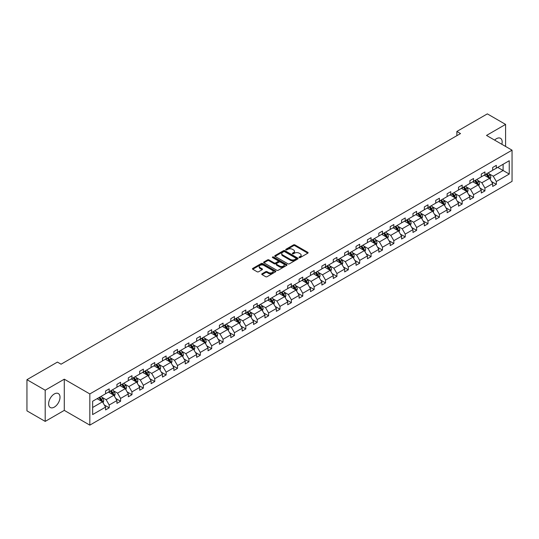 <?xml version="1.0" encoding="UTF-8"?>
<svg xmlns="http://www.w3.org/2000/svg" width="539" height="539" viewBox="0 0 539 539"><rect width="100%" height="100%" fill="white"/><g stroke="black" fill="none" stroke-linecap="round" stroke-linejoin="round"><path stroke-width="0.81" d="M299.206 257.575A0.707 0.411 0 0 0 300.21 257.575L307.823 253.182A1.011 0.586 0 0 0 308.119 252.771A1.011 0.586 0 0 0 307.823 252.353L294.927 244.908A1.011 0.586 0 0 0 293.492 244.908L285.886 249.301A0.707 0.411 0 0 0 286.883 249.88L287.873 249.314A3.241 1.873 0 0 1 292.455 249.314L293.533 249.934A3.241 1.873 0 0 1 294.483 251.262A3.241 1.873 0 0 1 293.533 252.582L292.542 253.148A0.707 0.411 0 0 0 293.546 253.728L294.53 253.162A3.241 1.873 0 0 1 299.118 253.162L300.189 253.781A3.241 1.873 0 0 1 301.139 255.102A3.241 1.873 0 0 1 300.189 256.429L299.206 256.995A0.707 0.411 0 0 0 299.206 257.575L299.206 256.995M54.318 407.113A8.051 4.649 120 0 0 59.58 400.019A8.051 4.649 120 0 0 58.347 393.564A8.051 4.649 120 0 0 54.318 393.962A8.051 4.649 120 0 0 49.062 401.056A8.051 4.649 120 0 0 50.295 407.511A8.051 4.649 120 0 0 54.318 407.113M501.856 144.29A8.051 4.649 120 0 0 500.495 138.294A8.051 4.649 120 0 0 496.466 138.691A8.051 4.649 120 0 0 494.62 140.113M262.042 273.778A1.011 0.586 0 0 0 261.745 274.196A1.011 0.586 0 0 0 262.042 274.607L265.66 276.696A1.011 0.586 0 0 0 267.095 276.696L275.55 271.818A1.011 0.586 0 0 0 275.847 271.4A1.011 0.586 0 0 0 275.55 270.989L262.655 263.544A1.011 0.586 0 0 0 261.22 263.544L252.764 268.422A1.011 0.586 0 0 0 252.468 268.84A1.011 0.586 0 0 0 252.764 269.251L257.137 271.771A1.011 0.586 0 0 0 258.572 271.771L262.19 269.682A1.011 0.586 0 0 0 262.486 269.271A1.011 0.586 0 0 0 262.19 268.86L260.02 267.607A2.708 1.563 0 0 1 259.225 266.502A2.708 1.563 0 0 1 260.896 265.053A2.708 1.563 0 0 1 263.854 265.397L272.343 270.295A2.708 1.563 0 0 1 273.138 271.4A2.708 1.563 0 0 1 271.461 272.849A2.708 1.563 0 0 1 268.51 272.505L267.095 271.69A1.011 0.586 0 0 0 265.66 271.69L262.042 273.778L262.042 274.607L265.66 272.532L265.66 271.69M64.282 379.193L45.195 390.216L26.95 379.678L26.95 410.859L45.195 421.397L64.282 410.381L89.824 425.13L89.824 393.942L64.282 379.193L64.282 410.381M505.589 146.446L505.589 124.408L486.508 135.43L512.05 150.179L89.824 393.942M505.589 124.408L487.344 113.87L456.87 131.469L456.87 135.68M26.95 379.678L57.424 362.087L61.069 364.196L460.522 133.571L456.87 131.469M287.941 263.834A1.011 0.586 0 0 0 289.376 263.834L297.831 258.949A1.011 0.586 0 0 0 298.128 258.538A1.011 0.586 0 0 0 297.831 258.127L284.936 250.682A1.011 0.586 0 0 0 283.501 250.682L275.045 255.56A1.011 0.586 0 0 0 274.749 255.971A1.011 0.586 0 0 0 275.045 256.389L287.941 263.834M272.855 257.73A0.707 0.411 0 0 1 273.576 257.831L286.674 265.39L278.232 270.261A1.011 0.586 0 0 1 276.803 270.261L263.908 262.816L267.526 260.748L267.526 259.906L263.908 261.994A1.011 0.586 0 0 0 263.611 262.405A1.011 0.586 0 0 0 263.908 262.816L263.908 261.994M267.526 260.748A1.011 0.586 0 0 1 268.954 260.748L268.954 259.906A1.011 0.586 0 0 0 267.526 259.906M268.954 259.906L274.189 262.924A1.011 0.586 0 0 0 275.618 262.924L278.023 261.536A1.011 0.586 0 0 0 278.319 261.125A1.011 0.586 0 0 0 278.023 260.708L272.572 257.568A0.707 0.411 0 0 1 273.576 256.988L286.687 264.555A1.011 0.586 0 0 1 286.984 264.972A1.011 0.586 0 0 1 286.687 265.383L286.687 264.555M45.195 390.216L45.195 421.397M92.634 401.252L105.556 393.793L105.556 390.97L109.208 388.868L109.208 391.691L116.943 387.224L116.943 384.401L120.588 382.292L120.588 385.115L128.329 380.649L128.329 377.826L131.974 375.717L131.974 378.54L139.716 374.073L139.716 371.25L143.361 369.148L143.361 371.971L151.102 367.504L151.102 364.681L154.747 362.572L154.747 365.395L162.482 360.928L162.482 358.105L166.133 355.996L166.133 358.819L173.868 354.352L173.868 351.529L177.52 349.427L177.52 352.25L185.254 347.783L185.254 344.96L188.906 342.851L188.906 345.674L196.641 341.207L196.641 338.384L200.292 336.275L200.292 339.098L208.027 334.631L208.027 331.808L211.679 329.706L211.679 332.529L219.413 328.062L219.413 325.239L223.065 323.13L223.065 325.954L230.8 321.487L230.8 318.664L234.452 316.555L234.452 319.378L242.186 314.911L242.186 312.088L245.831 309.986L245.831 312.809L253.573 308.342L253.573 305.519L257.218 303.41L257.218 306.233L264.959 301.766L264.959 298.943L268.604 296.834L268.604 299.657L276.345 295.197L276.345 292.367L279.99 290.265L279.99 293.088L287.725 288.621L287.725 285.798L291.377 283.689L291.377 286.512L299.111 282.045L299.111 279.222L302.763 277.113L302.763 279.936L310.498 275.476L310.498 272.646L314.149 270.544L314.149 273.367L321.884 268.9L321.884 266.077L325.536 263.969L325.536 266.792L333.27 262.325L333.27 259.502L336.922 257.393L336.922 260.216L344.657 255.756L344.657 252.926L348.309 250.824L348.309 253.647L356.043 249.18L356.043 246.357L359.695 244.248L359.695 247.071L367.43 242.604L367.43 239.781L371.081 237.672L371.081 240.502L378.816 236.035L378.816 233.212L382.461 231.103L382.461 233.926L390.202 229.459L390.202 226.636L393.847 224.527L393.847 227.35L401.589 222.883L401.589 220.06L405.234 217.951L405.234 220.781L412.975 216.314L412.975 213.491L416.62 211.382L416.62 214.205L424.355 209.738L424.355 206.915L428.006 204.807L428.006 207.63L435.741 203.163L435.741 200.34L439.393 198.231L439.393 201.06L447.127 196.594L447.127 193.77L450.779 191.662L450.779 194.485L458.514 190.018L458.514 187.195L462.166 185.086L462.166 187.909L469.9 183.442L469.9 180.619L473.552 178.517L473.552 181.34L481.287 176.873L481.287 174.05L484.938 171.941L484.938 174.764L492.673 170.297L492.673 167.474L496.325 165.365L496.325 168.188L509.24 160.73L509.24 174.05L496.325 181.508L496.325 184.331L492.673 186.433L492.673 183.61L484.938 188.077L484.938 190.9L481.287 193.009L481.287 190.186L473.552 194.653L473.552 197.476L469.9 199.585L469.9 196.762L462.166 201.229L462.166 204.052L458.514 206.154L458.514 203.331L450.779 207.798L450.779 210.621L447.127 212.73L447.127 209.907L439.393 214.374L439.393 217.197L435.741 219.306L435.741 216.483L428.006 220.95L428.006 223.773L424.355 225.875L424.355 223.052L416.62 227.519L416.62 230.342L412.975 232.45L412.975 229.627L405.234 234.094L405.234 236.917L401.589 239.026L401.589 236.203L393.847 240.67L393.847 243.493L390.202 245.595L390.202 242.772L382.461 247.239L382.461 250.062L378.816 252.171L378.816 249.348L371.081 253.815L371.081 256.638L367.43 258.747L367.43 255.924L359.695 260.391L359.695 263.214L356.043 265.316L356.043 262.493L348.309 266.96L348.309 269.783L344.657 271.892L344.657 269.069L336.922 273.536L336.922 276.359L333.27 278.468L333.27 275.645L325.536 280.112L325.536 282.935L321.884 285.037L321.884 282.214L314.149 286.681L314.149 289.504L310.498 291.612L310.498 288.789L302.763 293.256L302.763 296.079L299.111 298.188L299.111 295.365L291.377 299.832L291.377 302.655L287.725 304.757L287.725 301.934L279.99 306.401L279.99 309.224L276.345 311.333L276.345 308.51L268.604 312.977L268.604 315.8L264.959 317.909L264.959 315.086L257.218 319.546L257.218 322.376L253.573 324.478L253.573 321.655L245.831 326.122L245.831 328.945L242.186 331.054L242.186 328.231L234.452 332.698L234.452 335.521L230.8 337.63L230.8 334.807L223.065 339.267L223.065 342.097L219.413 344.199L219.413 341.376L211.679 345.843L211.679 348.666L208.027 350.774L208.027 347.951L200.292 352.418L200.292 355.241L196.641 357.35L196.641 354.527L188.906 358.987L188.906 361.817L185.254 363.919L185.254 361.096L177.52 365.563L177.52 368.386L173.868 370.495L173.868 367.672L166.133 372.139L166.133 374.962L162.482 377.071L162.482 374.241L154.747 378.708L154.747 381.531L151.102 383.64L151.102 380.817L143.361 385.284L143.361 388.107L139.716 390.216L139.716 387.393L131.974 391.86L131.974 394.683L128.329 396.792L128.329 393.962L120.588 398.429L120.588 401.252L116.943 403.361L116.943 400.538L109.208 405.005L109.208 407.828L105.556 409.936L105.556 407.113L92.634 414.572L92.634 401.252M89.824 425.13L512.05 181.36L512.05 150.179M108.474 392.109L113.877 395.228L106.143 399.695L101.918 397.256M106.143 399.695L109.208 405.005M113.877 395.228L116.943 400.538M105.556 393.12L106.143 393.457L109.208 391.691M119.86 385.54L125.264 388.653L117.522 393.12L113.298 390.681M117.522 393.12L120.588 398.429M125.264 388.653L128.329 393.962M116.943 386.551L117.522 386.887L120.588 385.115M131.246 378.964L136.65 382.084L128.909 386.551L124.684 384.112M128.909 386.551L131.974 391.86M136.65 382.084L139.716 387.393M128.329 379.975L128.909 380.312L131.974 378.54M142.633 372.388L148.036 375.508L140.295 379.975L136.071 377.536M140.295 379.975L143.361 385.284M148.036 375.508L151.102 380.817M139.716 373.399L140.295 373.736L143.361 371.971M154.019 365.819L159.416 368.932L151.681 373.399L147.457 370.96M151.681 373.399L154.747 378.708M159.416 368.932L162.482 374.241M151.102 366.83L151.681 367.167L154.747 365.395M165.406 359.243L170.802 362.363L163.068 366.83L158.843 364.391M163.068 366.83L166.133 372.139M170.802 362.363L173.868 367.672M162.482 360.254L163.068 360.591L166.133 358.819M176.792 352.668L182.189 355.787L174.454 360.254L170.23 357.815M174.454 360.254L177.52 365.563M182.189 355.787L185.254 361.096M173.868 353.678L174.454 354.015L177.52 352.25M188.178 346.099L193.575 349.211L185.84 353.678L181.616 351.239M185.84 353.678L188.906 358.987M193.575 349.211L196.641 354.527M185.254 347.109L185.84 347.446L188.906 345.674M199.558 339.523L204.961 342.642L197.227 347.109L193.002 344.67M197.227 347.109L200.292 352.418M204.961 342.642L208.027 347.951M196.641 340.533L197.227 340.87L200.292 339.098M210.944 332.947L216.348 336.066L208.613 340.533L204.389 338.094M208.613 340.533L211.679 345.843M216.348 336.066L219.413 341.376M208.027 333.958L208.613 334.295L211.679 332.529M222.331 326.378L227.734 329.491L220 333.958L215.775 331.519M220 333.958L223.065 339.267M227.734 329.491L230.8 334.807M219.413 327.389L220 327.725L223.065 325.954M233.717 319.802L239.121 322.922L231.386 327.389L227.162 324.95M231.386 327.389L234.452 332.698M239.121 322.922L242.186 328.231M230.8 320.813L231.386 321.15L234.452 319.378M245.104 313.226L250.507 316.346L242.766 320.813L238.541 318.374M242.766 320.813L245.831 326.122M250.507 316.346L253.573 321.655M242.186 314.237L242.766 314.574L245.831 312.809M256.49 306.657L261.893 309.77L254.152 314.237L249.928 311.798M254.152 314.237L257.218 319.546M261.893 309.77L264.959 315.086M253.573 307.668L254.152 308.005L257.218 306.233M267.876 300.082L273.28 303.201L265.538 307.668L261.314 305.229M265.538 307.668L268.604 312.977M273.28 303.201L276.345 308.51M264.959 301.092L265.538 301.429L268.604 299.657M279.263 293.506L284.666 296.625L276.925 301.092L272.7 298.653M276.925 301.092L279.99 306.401M284.666 296.625L287.725 301.934M276.345 294.516L276.925 294.853L279.99 293.088M290.649 286.937L296.046 290.056L288.311 294.516L284.087 292.077M288.311 294.516L291.377 299.832M296.046 290.056L299.111 295.365M287.725 287.947L288.311 288.284L291.377 286.512M302.035 280.361L307.432 283.48L299.697 287.947L295.473 285.508M299.697 287.947L302.763 293.256M307.432 283.48L310.498 288.789M299.111 281.371L299.697 281.708L302.763 279.936M313.422 273.785L318.818 276.905L311.084 281.371L306.859 278.933M311.084 281.371L314.149 286.681M318.818 276.905L321.884 282.214M310.498 274.796L311.084 275.133L314.149 273.367M324.808 267.216L330.205 270.335L322.47 274.796L318.246 272.357M322.47 274.796L325.536 280.112M330.205 270.335L333.27 275.645M321.884 268.227L322.47 268.563L325.536 266.792M336.188 260.64L341.591 263.76L333.857 268.227L329.632 265.788M333.857 268.227L336.922 273.536M341.591 263.76L344.657 269.069M333.27 261.651L333.857 261.988L336.922 260.216M347.574 254.064L352.978 257.184L345.243 261.651L341.019 259.212M345.243 261.651L348.309 266.96M352.978 257.184L356.043 262.493M344.657 255.075L345.243 255.419L348.309 253.647M358.961 247.495L364.364 250.615L356.629 255.075L352.405 252.636M356.629 255.075L359.695 260.391M364.364 250.615L367.43 255.924M356.043 248.506L356.629 248.843L359.695 247.071M370.347 240.92L375.75 244.039L368.016 248.506L363.791 246.067M368.016 248.506L371.081 253.815M375.75 244.039L378.816 249.348M367.43 241.93L368.016 242.267L371.081 240.502M381.733 234.344L387.137 237.463L379.395 241.93L375.171 239.491M379.395 241.93L382.461 247.239M387.137 237.463L390.202 242.772M378.816 235.354L379.395 235.698L382.461 233.926M393.12 227.775L398.523 230.894L390.782 235.361L386.557 232.922M390.782 235.361L393.847 240.67M398.523 230.894L401.589 236.203M390.202 228.785L390.782 229.122L393.847 227.35M404.506 221.199L409.909 224.318L402.168 228.785L397.944 226.346M402.168 228.785L405.234 234.094M409.909 224.318L412.975 229.627M401.589 222.209L402.168 222.546L405.234 220.781M415.892 214.623L421.289 217.743L413.554 222.209L409.33 219.771M413.554 222.209L416.62 227.519M421.289 217.743L424.355 223.052M412.975 215.64L413.554 215.977L416.62 214.205M427.279 208.054L432.676 211.173L424.941 215.64L420.716 213.201M424.941 215.64L428.006 220.95M432.676 211.173L435.741 216.483M424.355 209.065L424.941 209.401L428.006 207.63M438.665 201.478L444.062 204.598L436.327 209.065L432.103 206.626M436.327 209.065L439.393 214.374M444.062 204.598L447.127 209.907M435.741 202.489L436.327 202.826L439.393 201.06M450.052 194.902L455.448 198.022L447.714 202.489L443.489 200.05M447.714 202.489L450.779 207.798M455.448 198.022L458.514 203.331M447.127 195.92L447.714 196.257L450.779 194.485M461.431 188.333L466.835 191.453L459.1 195.92L454.876 193.481M459.1 195.92L462.166 201.229M466.835 191.453L469.9 196.762M458.514 189.344L459.1 189.681L462.166 187.909M472.818 181.758L478.221 184.877L470.486 189.344L466.262 186.905M470.486 189.344L473.552 194.653M478.221 184.877L481.287 190.186M469.9 182.768L470.486 183.105L473.552 181.34M484.204 175.182L489.607 178.301L481.873 182.768L477.648 180.329M481.873 182.768L484.938 188.077M489.607 178.301L492.673 183.61M481.287 176.199L481.873 176.536L484.938 174.764M497.706 167.386L503.109 170.506L493.259 176.199L489.035 173.76M493.259 176.199L496.325 181.508M509.24 174.05L503.109 170.506L503.109 164.274L509.24 160.73M492.673 169.623L493.259 169.96L496.325 168.188M92.634 407.491L102.491 401.804L97.087 398.685M102.491 401.804L105.556 407.113M491.467 181.528L496.325 184.331M480.081 188.098L484.938 190.9M468.694 194.673L473.552 197.476M457.308 201.249L462.166 204.052M445.928 207.818L450.779 210.621M434.542 214.394L439.393 217.197M423.155 220.97L428.006 223.773M411.769 227.539L416.62 230.342M400.383 234.115L405.234 236.917M388.996 240.69L393.847 243.493M377.61 247.26L382.461 250.062M366.224 253.835L371.081 256.638M354.837 260.411L359.695 263.214M343.451 266.98L348.309 269.783M332.064 273.556L336.922 276.359M320.678 280.132L325.536 282.935M309.298 286.701L314.149 289.504M297.912 293.277L302.763 296.079M286.526 299.852L291.377 302.655M275.139 306.421L279.99 309.224M263.753 312.997L268.604 315.8M252.367 319.573L257.218 322.376M240.98 326.142L245.831 328.945M229.594 332.718L234.452 335.521M218.207 339.294L223.065 342.097M206.821 345.863L211.679 348.666M195.435 352.439L200.292 355.241M184.055 359.014L188.906 361.817M172.669 365.583L177.52 368.386M161.282 372.159L166.133 374.962M149.896 378.735L154.747 381.531M138.51 385.304L143.361 388.107M127.123 391.88L131.974 394.683M115.737 398.456L120.588 401.252M104.35 405.025L109.208 407.828M299.489 257.676L300.189 257.271A3.241 1.873 0 0 0 301.139 255.951L301.139 255.102M294.483 251.262L294.483 252.104A3.241 1.873 0 0 1 293.533 253.424L292.825 253.829M307.809 253.189L294.927 245.75A1.011 0.586 0 0 0 293.492 245.75L286.169 249.981M297.831 258.127L297.831 258.949L284.936 251.524A1.011 0.586 0 0 0 283.501 251.524L275.058 256.396L275.045 255.56M296.039 258.828A0.707 0.411 0 0 0 296.039 258.248L284.72 251.713A0.707 0.411 0 0 0 283.716 251.713L282.679 252.313A3.241 1.873 0 0 0 281.729 253.64A3.241 1.873 0 0 0 282.679 254.96L290.413 259.427A3.241 1.873 0 0 0 295.001 259.427L296.039 258.828L296.039 259.67A0.707 0.411 0 0 0 296.248 259.38L296.248 258.538M281.729 253.64L281.729 254.482A3.241 1.873 0 0 0 282.679 255.803L282.679 254.96M296.039 259.67L295.001 260.27A3.241 1.873 0 0 1 290.413 260.27L282.679 255.803M268.954 260.748L274.189 263.766A1.011 0.586 0 0 0 275.618 263.766L278.023 262.378A1.011 0.586 0 0 0 278.319 261.967L278.319 261.125M279.613 266.057A2.708 1.563 0 0 0 282.564 266.394A2.708 1.563 0 0 0 284.242 264.952A2.708 1.563 0 0 0 283.447 263.841L280.455 262.116A1.011 0.586 0 0 0 279.02 262.116L276.622 263.504A1.011 0.586 0 0 0 276.325 263.915A1.011 0.586 0 0 0 276.622 264.326L279.613 266.057L279.613 266.899A2.708 1.563 0 0 0 282.564 267.236A2.708 1.563 0 0 0 284.242 265.794L284.242 264.952M276.325 263.915L276.325 264.757A1.011 0.586 0 0 0 276.622 265.175L276.622 264.326M279.613 266.899L276.622 265.175M273.138 271.4L273.138 272.242A2.708 1.563 0 0 1 271.461 273.691A2.708 1.563 0 0 1 268.51 273.354L267.095 272.532A1.011 0.586 0 0 0 265.66 272.532M259.225 266.502L259.225 267.344A2.708 1.563 0 0 0 260.02 268.449L260.02 267.607M262.176 269.695L260.02 268.449M275.537 271.824L262.655 264.386A1.011 0.586 0 0 0 261.22 264.386L252.778 269.257M490.16 179.265L490.834 177.324A2.735 1.577 -120 0 0 489.958 174.993L488.321 172.81M485.383 175.862L484.669 174.912M489.203 178.072L489.358 177.439A2.735 1.577 -120 0 0 488.57 175.795L486.933 173.612M486.252 174.003L488.051 176.415A1.395 0.802 60 0 1 488.307 176.832L489.358 177.439M486.057 174.117L487.694 176.3A2.735 1.577 60 0 1 488.381 177.594M478.773 185.84L479.447 183.9A2.735 1.577 -120 0 0 478.571 181.569L476.934 179.379M473.997 182.438L473.289 181.488M477.817 184.641L477.972 184.015A2.735 1.577 -120 0 0 477.19 182.371L475.546 180.181M474.866 180.578L476.665 182.984A1.395 0.802 60 0 1 476.921 183.408L477.972 184.015M474.67 180.686L476.314 182.876A2.735 1.577 60 0 1 476.995 184.17M467.387 192.41L468.061 190.469A2.735 1.577 -120 0 0 467.185 188.145L465.548 185.955M462.61 189.014L461.903 188.064M466.43 191.217L466.585 190.59A2.735 1.577 -120 0 0 465.804 188.946L464.16 186.757M463.479 187.154L465.278 189.56A1.395 0.802 60 0 1 465.534 189.984L466.585 190.59M463.284 187.262L464.928 189.452A2.735 1.577 60 0 1 465.608 190.739M456.007 198.985L456.674 197.045A2.735 1.577 -120 0 0 455.805 194.714L454.161 192.531M451.224 195.583L450.516 194.633M455.044 197.793L455.199 197.159A2.735 1.577 -120 0 0 454.417 195.516L452.78 193.333M452.093 193.723L453.899 196.135A1.395 0.802 60 0 1 454.148 196.553L455.199 197.159M451.904 193.838L453.542 196.021A2.735 1.577 60 0 1 454.222 197.314M444.621 205.561L445.288 203.621A2.735 1.577 -120 0 0 444.419 201.29L442.775 199.1M439.837 202.159L439.13 201.209M443.658 204.362L443.813 203.735A2.735 1.577 -120 0 0 443.031 202.091L441.394 199.902M440.707 200.299L442.512 202.704A1.395 0.802 60 0 1 442.762 203.129L443.813 203.735M440.518 200.407L442.155 202.597A2.735 1.577 60 0 1 442.836 203.89M433.235 212.13L433.902 210.19A2.735 1.577 -120 0 0 433.033 207.865L431.395 205.676M428.451 208.734L427.744 207.784M432.271 210.938L432.426 210.311A2.735 1.577 -120 0 0 431.645 208.667L430.007 206.477M429.32 206.875L431.126 209.28A1.395 0.802 60 0 1 431.375 209.705L432.426 210.311M429.132 206.983L430.769 209.172A2.735 1.577 60 0 1 431.449 210.459M421.848 218.706L422.515 216.766A2.735 1.577 -120 0 0 421.646 214.434L420.009 212.251M417.065 215.304L416.357 214.354M420.892 217.513L421.04 216.88A2.735 1.577 -120 0 0 420.258 215.236L418.621 213.053M417.934 213.444L419.74 215.856A1.395 0.802 60 0 1 419.989 216.274L421.04 216.88M417.745 213.559L419.382 215.741A2.735 1.577 60 0 1 420.063 217.035M410.462 225.275L411.129 223.341A2.735 1.577 -120 0 0 410.26 221.01L408.623 218.821M405.685 221.879L404.971 220.929M409.505 224.083L409.653 223.456A2.735 1.577 -120 0 0 408.872 221.812L407.235 219.622M406.547 220.02L408.353 222.425A1.395 0.802 60 0 1 408.602 222.85L409.653 223.456M406.359 220.128L407.996 222.317A2.735 1.577 60 0 1 408.677 223.611M399.076 231.851L399.749 229.91A2.735 1.577 -120 0 0 398.873 227.586L397.236 225.396M394.299 228.455L393.585 227.505M398.119 230.658L398.267 230.032A2.735 1.577 -120 0 0 397.486 228.388L395.848 226.198M395.161 226.596L396.967 229.001A1.395 0.802 60 0 1 397.223 229.425L398.267 230.032M394.972 226.703L396.61 228.893A2.735 1.577 60 0 1 397.29 230.18M387.689 238.427L388.363 236.486A2.735 1.577 -120 0 0 387.487 234.155L385.85 231.972M382.912 235.024L382.198 234.074M386.732 237.234L386.881 236.601A2.735 1.577 -120 0 0 386.099 234.957L384.462 232.774M383.775 233.165L385.58 235.577A1.395 0.802 60 0 1 385.836 235.994L386.881 236.601M383.586 233.279L385.223 235.462A2.735 1.577 60 0 1 385.904 236.756M376.303 244.996L376.977 243.062A2.735 1.577 -120 0 0 376.101 240.731L374.464 238.541M371.526 241.6L370.812 240.65M375.346 243.803L375.501 243.177A2.735 1.577 -120 0 0 374.713 241.533L373.076 239.343M372.388 239.74L374.194 242.146A1.395 0.802 60 0 1 374.45 242.57L375.501 243.177M372.2 239.848L373.837 242.038A2.735 1.577 60 0 1 374.524 243.332M364.916 251.572L365.59 249.631A2.735 1.577 -120 0 0 364.714 247.307L363.077 245.117M360.14 248.176L359.425 247.226M363.96 250.379L364.115 249.752A2.735 1.577 -120 0 0 363.326 248.108L361.689 245.919M361.009 246.316L362.808 248.722A1.395 0.802 60 0 1 363.064 249.146L364.115 249.752M360.813 246.424L362.451 248.614A2.735 1.577 60 0 1 363.138 249.901M353.53 258.147L354.204 256.207A2.735 1.577 -120 0 0 353.328 253.876L351.691 251.693M348.753 254.745L348.046 253.795M352.573 256.955L352.728 256.321A2.735 1.577 -120 0 0 351.947 254.677L350.303 252.495M349.622 252.885L351.421 255.297A1.395 0.802 60 0 1 351.677 255.715L352.728 256.321M349.427 253L351.071 255.183A2.735 1.577 60 0 1 351.751 256.476M342.144 264.716L342.817 262.783A2.735 1.577 -120 0 0 341.942 260.452L340.304 258.262M337.367 261.321L336.659 260.371M341.187 263.524L341.342 262.897A2.735 1.577 -120 0 0 340.56 261.253L338.916 259.064M338.236 259.461L340.035 261.866A1.395 0.802 60 0 1 340.291 262.291L341.342 262.897M338.041 259.569L339.685 261.759A2.735 1.577 60 0 1 340.365 263.052M330.757 271.292L331.431 269.352A2.735 1.577 -120 0 0 330.562 267.027L328.918 264.838M325.98 267.896L325.273 266.946M329.801 270.1L329.956 269.473A2.735 1.577 -120 0 0 329.174 267.829L327.537 265.639M326.85 266.037L328.649 268.442A1.395 0.802 60 0 1 328.905 268.867L329.956 269.473M326.661 266.145L328.298 268.334A2.735 1.577 60 0 1 328.979 269.621M319.378 277.868L320.045 275.928A2.735 1.577 -120 0 0 319.176 273.596L317.532 271.413M314.594 274.466L313.887 273.516M318.414 276.675L318.569 276.042A2.735 1.577 -120 0 0 317.788 274.398L316.15 272.215M315.463 272.606L317.269 275.018A1.395 0.802 60 0 1 317.518 275.436L318.569 276.042M315.275 272.721L316.912 274.903A2.735 1.577 60 0 1 317.592 276.197M307.991 284.437L308.658 282.503A2.735 1.577 -120 0 0 307.789 280.172L306.152 277.983M303.208 281.041L302.5 280.091M307.028 283.244L307.183 282.618A2.735 1.577 -120 0 0 306.401 280.974L304.764 278.784M304.077 279.182L305.882 281.587A1.395 0.802 60 0 1 306.132 282.012L307.183 282.618M303.888 279.29L305.525 281.479A2.735 1.577 60 0 1 306.206 282.773M296.605 291.013L297.272 289.072A2.735 1.577 -120 0 0 296.403 286.748L294.766 284.558M291.821 287.617L291.114 286.667M295.642 289.82L295.796 289.194A2.735 1.577 -120 0 0 295.015 287.55L293.378 285.36M292.69 285.758L294.496 288.163A1.395 0.802 60 0 1 294.745 288.587L295.796 289.194M292.502 285.865L294.139 288.055A2.735 1.577 60 0 1 294.82 289.342M285.219 297.589L285.886 295.648A2.735 1.577 -120 0 0 285.016 293.317L283.379 291.134M280.442 294.186L279.728 293.236M284.262 296.396L284.41 295.763A2.735 1.577 -120 0 0 283.629 294.119L281.991 291.936M281.304 292.327L283.11 294.739A1.395 0.802 60 0 1 283.359 295.156L284.41 295.763M281.115 292.441L282.753 294.624A2.735 1.577 60 0 1 283.433 295.918M273.832 304.158L274.506 302.224A2.735 1.577 -120 0 0 273.63 299.893L271.993 297.703M269.055 300.762L268.341 299.812M272.875 302.965L273.024 302.339A2.735 1.577 -120 0 0 272.242 300.695L270.605 298.505M269.918 298.902L271.723 301.308A1.395 0.802 60 0 1 271.973 301.732L273.024 302.339M269.729 299.01L271.366 301.2A2.735 1.577 60 0 1 272.047 302.494M262.446 310.733L263.12 308.793A2.735 1.577 -120 0 0 262.244 306.469L260.606 304.279M257.669 307.338L256.955 306.388M261.489 309.541L261.637 308.914A2.735 1.577 -120 0 0 260.856 307.27L259.219 305.081M258.531 305.478L260.337 307.884A1.395 0.802 60 0 1 260.593 308.308L261.637 308.914M258.343 305.586L259.98 307.776A2.735 1.577 60 0 1 260.66 309.063M251.059 317.309L251.733 315.369A2.735 1.577 -120 0 0 250.857 313.038L249.22 310.855M246.283 313.907L245.568 312.957M250.103 316.117L250.258 315.483A2.735 1.577 -120 0 0 249.469 313.839L247.832 311.657M247.145 312.047L248.951 314.459A1.395 0.802 60 0 1 249.207 314.877L250.258 315.483M246.956 312.162L248.594 314.345A2.735 1.577 60 0 1 249.281 315.638M239.673 323.878L240.347 321.945A2.735 1.577 -120 0 0 239.471 319.614L237.834 317.424M234.896 320.483L234.182 319.533M238.716 322.686L238.871 322.059A2.735 1.577 -120 0 0 238.083 320.415L236.446 318.226M235.765 318.623L237.564 321.028A1.395 0.802 60 0 1 237.82 321.453L238.871 322.059M235.57 318.731L237.207 320.921A2.735 1.577 60 0 1 237.894 322.214M228.287 330.454L228.96 328.514A2.735 1.577 -120 0 0 228.085 326.189L226.447 324M223.51 327.052L222.796 326.108M227.33 329.262L227.485 328.635A2.735 1.577 -120 0 0 226.703 326.984L225.059 324.801M224.379 325.199L226.178 327.604A1.395 0.802 60 0 1 226.434 328.029L227.485 328.635M224.184 325.307L225.828 327.496A2.735 1.577 60 0 1 226.508 328.783M216.9 337.03L217.574 335.09A2.735 1.577 -120 0 0 216.698 332.758L215.061 330.575M212.123 333.628L211.416 332.678M215.944 335.837L216.099 335.204A2.735 1.577 -120 0 0 215.317 333.56L213.673 331.37M212.993 331.768L214.791 334.18A1.395 0.802 60 0 1 215.048 334.598L216.099 335.204M212.797 331.883L214.441 334.065A2.735 1.577 60 0 1 215.122 335.359M205.514 343.599L206.188 341.665A2.735 1.577 -120 0 0 205.319 339.334L203.675 337.144M200.737 340.203L200.03 339.253M204.557 342.406L204.712 341.78A2.735 1.577 -120 0 0 203.931 340.136L202.287 337.946M201.606 338.344L203.405 340.749A1.395 0.802 60 0 1 203.661 341.174L204.712 341.78M201.411 338.452L203.055 340.641A2.735 1.577 60 0 1 203.735 341.935M194.134 350.175L194.801 348.234A2.735 1.577 -120 0 0 193.932 345.91L192.288 343.72M189.351 346.772L188.643 345.829M193.171 348.982L193.326 348.356A2.735 1.577 -120 0 0 192.544 346.705L190.907 344.522M190.22 344.92L192.025 347.325A1.395 0.802 60 0 1 192.275 347.749L193.326 348.356M190.031 345.027L191.668 347.217A2.735 1.577 60 0 1 192.349 348.504M182.748 356.751L183.415 354.81A2.735 1.577 -120 0 0 182.546 352.479L180.902 350.296M177.964 353.348L177.257 352.398M181.784 355.558L181.939 354.925A2.735 1.577 -120 0 0 181.158 353.281L179.521 351.091M178.833 351.489L180.639 353.901A1.395 0.802 60 0 1 180.888 354.318L181.939 354.925M178.645 351.603L180.282 353.786A2.735 1.577 60 0 1 180.963 355.08M171.362 363.32L172.029 361.386A2.735 1.577 -120 0 0 171.159 359.055L169.522 356.865M166.578 359.924L165.871 358.974M170.398 362.127L170.553 361.501A2.735 1.577 -120 0 0 169.772 359.857L168.134 357.667M167.447 358.064L169.253 360.47A1.395 0.802 60 0 1 169.502 360.894L170.553 361.501M167.258 358.172L168.896 360.362A2.735 1.577 60 0 1 169.576 361.656M159.975 369.895L160.642 367.955A2.735 1.577 -120 0 0 159.773 365.631L158.136 363.441M155.192 366.493L154.484 365.55M159.018 368.703L159.167 368.076A2.735 1.577 -120 0 0 158.385 366.426L156.748 364.243M156.061 364.64L157.866 367.046A1.395 0.802 60 0 1 158.116 367.47L159.167 368.076M155.872 364.748L157.509 366.938A2.735 1.577 60 0 1 158.19 368.225M148.589 376.471L149.263 374.531A2.735 1.577 -120 0 0 148.387 372.2L146.749 370.017M143.812 373.069L143.098 372.119M147.632 375.279L147.78 374.645A2.735 1.577 -120 0 0 146.999 373.001L145.362 370.812M144.674 371.209L146.48 373.615A1.395 0.802 60 0 1 146.729 374.039L147.78 374.645M144.486 371.324L146.123 373.507A2.735 1.577 60 0 1 146.803 374.8M137.202 383.04L137.876 381.107A2.735 1.577 -120 0 0 137 378.776L135.363 376.586M132.426 379.645L131.711 378.695M136.246 381.848L136.394 381.221A2.735 1.577 -120 0 0 135.612 379.577L133.975 377.388M133.288 377.785L135.094 380.19A1.395 0.802 60 0 1 135.35 380.615L136.394 381.221M133.099 377.893L134.737 380.083A2.735 1.577 60 0 1 135.417 381.376M125.816 389.616L126.49 387.676A2.735 1.577 -120 0 0 125.614 385.351L123.977 383.162M121.039 386.214L120.325 385.27M124.859 388.424L125.014 387.797A2.735 1.577 -120 0 0 124.226 386.146L122.589 383.963M121.902 384.361L123.707 386.766A1.395 0.802 60 0 1 123.963 387.191L125.014 387.797M121.713 384.469L123.35 386.658A2.735 1.577 60 0 1 124.031 387.945M114.43 396.192L115.103 394.252A2.735 1.577 -120 0 0 114.228 391.92L112.59 389.737M109.653 392.79L108.939 391.84M113.473 394.993L113.628 394.366A2.735 1.577 -120 0 0 112.84 392.722L111.202 390.532M110.515 390.93L112.321 393.335A1.395 0.802 60 0 1 112.577 393.76L113.628 394.366M110.327 391.044L111.964 393.227A2.735 1.577 60 0 1 112.651 394.521M103.043 402.761L103.717 400.827A2.735 1.577 -120 0 0 102.841 398.496L101.204 396.306M98.266 399.365L97.552 398.415M102.087 401.568L102.242 400.942A2.735 1.577 -120 0 0 101.453 399.298L99.816 397.108M99.136 397.506L100.934 399.911A1.395 0.802 60 0 1 101.191 400.336L102.242 400.942M98.94 397.614L100.577 399.803A2.735 1.577 60 0 1 101.265 401.097M300.189 257.271L300.189 256.429M292.542 253.728L292.542 253.148M293.533 253.424L293.533 252.582M285.886 249.88L285.886 249.301M293.492 245.75L293.492 244.908M294.927 245.75L294.927 244.908M307.823 253.182L307.823 252.353M283.501 251.524L283.501 250.682M284.936 251.524L284.936 250.682M290.413 260.27L290.413 259.427M295.001 260.27L295.001 259.427M274.189 263.766L274.189 262.924M275.618 263.766L275.618 262.924M278.023 262.378L278.023 261.536M273.576 257.831L273.576 256.988M267.095 272.532L267.095 271.69M268.51 273.354L268.51 272.505M262.19 269.682L262.19 268.86M252.764 269.251L252.764 268.422M261.22 264.386L261.22 263.544M262.655 264.386L262.655 263.544M275.55 271.818L275.55 270.989M489.412 178.187L490.813 177.378M488.57 175.795L489.958 174.993M486.919 176.752L487.694 176.3M478.026 184.762L479.427 183.954M477.19 182.371L478.571 181.569M475.533 183.327L476.314 182.876M466.639 191.338L468.041 190.523M465.804 188.946L467.185 188.145M464.146 189.896L464.928 189.452M455.253 197.907L456.654 197.099M454.417 195.516L455.805 194.714M452.76 196.472L453.542 196.021M443.866 204.483L445.275 203.675M443.031 202.091L444.419 201.29M441.374 203.048L442.155 202.597M432.48 211.059L433.888 210.244M431.645 208.667L433.033 207.865M429.987 209.617L430.769 209.172M421.094 217.628L422.502 216.819M420.258 215.236L421.646 214.434M418.608 216.193L419.382 215.741M409.707 224.204L411.116 223.395M408.872 221.812L410.26 221.01M407.221 222.769L407.996 222.317M398.321 230.78L399.729 229.964M397.486 228.388L398.873 227.586M395.835 229.338L396.61 228.893M386.935 237.349L388.343 236.54M386.099 234.957L387.487 234.155M384.448 235.914L385.223 235.462M375.555 243.924L376.956 243.116M374.713 241.533L376.101 240.731M373.062 242.489L373.837 242.038M364.169 250.5L365.57 249.685M363.326 248.108L364.714 247.307M361.676 249.058L362.451 248.614M352.782 257.069L354.184 256.261M351.947 254.677L353.328 253.876M350.289 255.634L351.071 255.183M341.396 263.645L342.797 262.837M340.56 261.253L341.942 260.452M338.903 262.21L339.685 261.759M330.009 270.221L331.411 269.406M329.174 267.829L330.562 267.027M327.517 268.779L328.298 268.334M318.623 276.79L320.031 275.981M317.788 274.398L319.176 273.596M316.13 275.355L316.912 274.903M307.237 283.366L308.645 282.557M306.401 280.974L307.789 280.172M304.744 281.931L305.525 281.479M295.85 289.942L297.258 289.126M295.015 287.55L296.403 286.748M293.364 288.5L294.139 288.055M284.464 296.511L285.872 295.702M283.629 294.119L285.016 293.317M281.978 295.076L282.753 294.624M273.078 303.086L274.486 302.278M272.242 300.695L273.63 299.893M270.591 301.651L271.366 301.2M261.691 309.662L263.099 308.847M260.856 307.27L262.244 306.469M259.205 308.22L259.98 307.776M250.312 316.231L251.713 315.423M249.469 313.839L250.857 313.038M247.819 314.796L248.594 314.345M238.925 322.807L240.327 321.999M238.083 320.415L239.471 319.614M236.432 321.372L237.207 320.921M227.539 329.383L228.94 328.568M226.703 326.984L228.085 326.189M225.046 327.941L225.828 327.496M216.152 335.952L217.554 335.143M215.317 333.56L216.698 332.758M213.66 334.517L214.441 334.065M204.766 342.528L206.167 341.719M203.931 340.136L205.319 339.334M202.273 341.093L203.055 340.641M193.38 349.104L194.781 348.288M192.544 346.705L193.932 345.91M190.887 347.662L191.668 347.217M181.993 355.673L183.401 354.864M181.158 353.281L182.546 352.479M179.5 354.238L180.282 353.786M170.607 362.248L172.015 361.44M169.772 359.857L171.159 359.055M168.121 360.813L168.896 360.362M159.221 368.824L160.629 368.009M158.385 366.426L159.773 365.631M156.734 367.382L157.509 366.938M147.834 375.393L149.242 374.585M146.999 373.001L148.387 372.2M145.348 373.958L146.123 373.507M136.448 381.969L137.856 381.161M135.612 379.577L137 378.776M133.962 380.527L134.737 380.083M125.061 388.545L126.47 387.73M124.226 386.146L125.614 385.351M122.575 387.103L123.35 386.658M113.682 395.114L115.083 394.305M112.84 392.722L114.228 391.92M111.189 393.679L111.964 393.227M102.295 401.69L103.697 400.875M101.453 399.298L102.841 398.496M99.803 400.248L100.577 399.803"/></g></svg>
